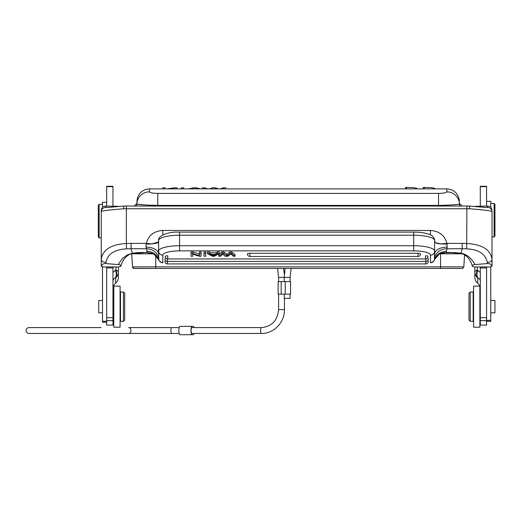 <?xml version="1.0" encoding="UTF-8"?>
<svg xmlns="http://www.w3.org/2000/svg" width="521" height="521" viewBox="0 0 521 521"><rect width="100%" height="100%" fill="white"/><g stroke="black" fill="none" stroke-linecap="round" stroke-linejoin="round"><path stroke-width="0.78" d="M112.966 206.121L112.966 186.284L106.681 186.284L106.681 206.075M101.237 266.251L103.327 266.967L106.681 266.967L106.681 325.091L112.966 325.091L112.966 266.967L118.684 266.967L120.892 266.224C122.448 260.311 125.607 256.247 130.367 254.04L132.875 253.447A4.188 1.511 -98.1 0 1 132.288 253.239L127.117 255.01L123.379 257.778C123.119 257.498 121.393 259.758 118.195 264.557L105.926 263.587L105.997 262.324C103.191 262.337 101.608 261.366 101.237 259.419L101.237 266.251C102.136 264.212 103.699 263.326 105.926 263.587M106.681 280.923L106.681 278.051M106.681 202.259L102.494 202.259L102.494 206.765M102.494 266.68L102.494 322.245L106.681 322.245M102.494 300.487L98.723 300.487L98.723 312.841L102.494 312.841M112.966 281.828L112.966 288.947A8.375 7.874 180 0 1 115.688 283.137A8.375 7.874 0 0 0 118.41 277.328L118.41 272.073A8.375 2.859 180 0 0 115.955 270.047L115.401 270.366C116.606 273.251 116.606 275.778 115.408 277.947C113.702 278.527 112.888 279.823 112.966 281.828L112.966 278.846M112.966 277.465L112.966 275.648M106.681 266.967L112.966 266.967M120.833 266.361C120.983 265.228 120.104 264.629 118.195 264.557M474.983 206.323L487.728 206.055L487.304 207.436C490.111 207.41 491.687 208.797 492.019 211.578C490.964 210.797 483.501 209.872 469.616 208.791A4.188 0.43 -87.9 0 0 469.323 206.029L123.933 206.029A4.188 0.43 87.9 0 0 123.64 208.791C109.716 209.872 102.246 210.803 101.237 211.578L101.237 209.963L102.572 206.687L105.529 206.055L118.267 206.323M106.102 207.56L105.529 206.055M116.574 206.446L116.32 206.121M148.433 252.718L143.542 252.47A29.319 10.016 180 0 0 132.288 253.239L131.064 248.751L146.59 248.751L147.065 252.47L148.4 252.692M126.577 248.843L131.064 248.751L131.064 243.379L126.369 243.496L126.577 248.843C114.386 249.572 107.528 254.066 105.997 262.324M105.952 207.436C103.171 207.449 101.595 208.83 101.237 211.578L101.237 259.419C102.65 249.722 111.025 244.414 126.369 243.496L126.369 205.984M162.806 234.886L162.806 230.464L430.45 230.464C439.21 231.05 444.7 235.355 446.92 243.379L447.2 247.11L446.484 251.304C440.512 251.623 436.5 254.391 434.455 259.601L434.384 259.986M162.806 230.464C154.053 231.018 148.563 235.323 146.336 243.379L151.819 243.887L158.469 242.005M441.079 243.893L435.738 242.858L434.566 241.308L434.638 242.05L435.738 242.858L440.961 243.887L446.92 243.379L462.186 243.379L462.186 248.751L446.666 248.751C440.688 248.966 436.637 251.89 434.501 257.517L434.638 240.624A20.944 5.412 180 0 0 413.694 235.212L413.694 245.73L179.563 245.73L179.563 235.212A20.944 5.412 180 0 0 158.618 240.624L158.618 253.994L158.618 242.05L157.003 243.066L151.819 243.887A12.563 2.077 0 0 1 146.049 244.121L146.336 243.379L131.064 243.379M441.013 243.854L435.849 242.929C436.956 243.483 438.649 243.802 440.935 243.887L447.2 244.121M492.019 211.578L492.019 259.419C491.648 261.366 490.059 262.337 487.259 262.324L487.324 263.587L475.054 264.557C471.277 257.947 466.582 254.176 460.968 253.239L462.186 248.751L466.673 248.843L466.888 208.739L126.369 208.739A25.132 8.583 0 0 0 123.64 208.791M487.259 262.324C485.5 253.942 478.643 249.448 466.673 248.843M492.019 259.419L492.019 266.251L492.019 259.419C490.606 249.715 482.225 244.408 466.888 243.496L462.186 243.379M475.054 264.557C473.153 264.629 472.273 265.228 472.417 266.361L474.572 266.967L489.922 266.967L492.019 266.251C491.114 264.212 489.551 263.326 487.324 263.587M460.382 253.447L449.714 252.47A29.319 10.016 180 0 1 460.968 253.239A4.188 1.511 98.1 0 1 460.382 253.447L462.772 254.001C467.396 255.909 470.593 259.986 472.365 266.224L472.417 266.361M444.856 252.692L446.184 252.47L446.484 251.304M434.573 259.484L439.346 254.059L446.184 252.47L449.714 252.47M158.618 250.901L157.485 251.135M143.542 252.47L147.065 252.47L153.91 254.066L158.84 259.92M148.4 252.718C151.715 253.108 153.747 253.707 154.496 254.515C157.602 257.394 158.944 258.924 158.527 259.119L158.677 259.478M146.772 251.304C152.712 251.604 156.723 254.372 158.794 259.601L158.749 257.517C156.619 251.884 152.562 248.966 146.59 248.751L146.049 247.11A12.563 6.884 180 0 1 158.618 253.994L158.749 257.517M204.024 253.558L204.024 251.943L205.71 251.943L205.71 253.558L204.024 253.558L204.024 256.267L205.71 256.267L205.71 253.558M229.976 251.943L226.909 254.32L223.835 251.943L222.213 251.943L222.213 253.558L218.729 256.267L220.422 256.267L222.858 254.124L225.131 256.267L227.879 256.267L230.868 253.935L233.336 256.267L235.056 256.267L231.689 253.558L229.976 253.558L229.976 251.943L231.689 251.943L235.056 254.645L235.056 256.267M218.729 256.267L218.729 254.645L222.213 251.943M201.08 253.558L201.08 251.943L199.471 251.943L199.471 253.558L201.08 253.558L201.08 256.267L199.361 256.267L192.692 254.144L192.692 256.267L191.077 256.267L191.077 251.943L192.803 251.943L199.471 254.066M192.692 254.144L192.692 254.645M249.924 253.291L249.924 256.456A2.514 2.514 0 0 1 247.41 253.942A2.514 0.651 180 0 1 249.924 253.291L418.044 253.291A2.514 0.651 180 0 1 420.558 253.942A2.514 2.514 0 0 1 418.044 256.456L418.044 253.291M167.775 258.944L167.775 255.785A2.514 0.651 180 0 0 165.261 256.43A2.514 2.514 0 0 0 167.775 258.944L425.475 258.944L425.475 255.785A2.514 0.651 180 0 1 427.988 256.43A2.514 2.514 0 0 1 425.475 258.944M166.16 258.357A2.514 0.651 180 0 0 164.903 258.924A2.514 2.514 0 0 0 167.41 261.431L167.41 263.926L425.839 263.926L425.839 258.917M425.839 259.569L425.839 261.431A2.514 2.514 0 0 0 428.353 258.924A2.514 0.651 180 0 0 427.09 258.357M165.86 260.897A2.514 0.651 180 0 0 164.903 261.412A2.514 2.514 0 0 0 167.41 263.926M425.839 263.926A2.514 2.514 0 0 0 428.353 261.412A2.514 0.651 180 0 0 427.389 260.897M216.039 252.763L217.433 251.943L219.217 251.943L219.217 253.558L214.339 256.267L212.529 256.267L207.338 253.558L209.247 253.558L209.247 251.943L210.731 252.763L216.039 252.763L216.039 254.378L217.433 253.558L219.217 253.558M207.338 253.558L207.338 251.943L209.247 251.943M434.501 257.517L434.455 259.601A4.188 4.044 180 0 1 430.45 262.473L430.45 255.186A4.188 4.044 180 0 0 434.638 251.142A20.944 5.412 180 0 0 413.694 245.73L413.694 250.861A16.757 4.331 0 0 1 430.45 255.186M480.29 266.967L480.29 325.091L486.575 325.091L486.575 266.967M486.575 206.075L486.575 186.284L480.29 186.284L480.29 206.121M480.29 267.931L486.575 267.97M486.575 281.06L486.575 280.448M480.29 278.865L480.29 288.947A8.375 7.874 180 0 0 477.568 283.137A8.375 7.874 0 0 1 474.846 277.328L474.846 272.073A8.375 7.874 0 0 0 477.568 277.882A8.375 6.226 -62.6 0 1 477.301 270.047L480.29 272.444M480.29 275.668L480.29 276.859M487.728 206.055L490.684 206.687L492.019 209.963M476.682 206.446L476.936 206.121M474.846 266.967L474.846 272.073A8.375 2.859 0 0 1 477.301 270.047L477.301 266.967M477.568 283.137L477.848 277.947C479.561 278.54 480.375 279.836 480.29 281.828M479.743 286.14L473.589 286.14L473.589 327.188L479.874 327.188L479.874 286.485M473.172 321.327L473.172 292.007L470.235 292.007L470.235 321.327L473.172 321.327M470.235 292.007L468.985 293.264L468.985 320.07L470.235 321.327M459.685 205.984L459.418 203.542M440.668 193.343L438.532 193.402L438.532 205.411C451.238 205.105 458.2 204.616 459.431 203.952L459.483 205.984M131.142 253.799L131.689 253.799L132.497 266.856L131.696 253.662M157.772 205.984L157.785 205.411C145.085 205.105 138.117 204.616 136.886 203.952L136.834 205.984L136.899 203.991M136.899 203.542L136.632 205.984M134.587 268.458L133.825 268.458L132.497 266.856L463.82 266.856L464.569 254.789L463.82 266.856L462.492 268.458L463.045 268.302M461.118 268.458L135.2 268.458L461.118 268.458M325.384 268.458L462.492 268.458M133.825 268.458L155.753 268.458L133.415 268.374M132.907 267.976L132.66 267.566M131.689 253.799L153.2 253.799M440.056 253.799L462.114 253.799M290.549 281.587L285.228 281.587L285.228 294.15L290.549 294.15L290.549 281.587M281.197 281.587L278.142 281.587L278.142 294.15L281.197 294.15L281.197 281.587L285.228 281.587M285.228 294.15L281.197 294.15M284.453 309.585L278.592 309.585C277.53 320.565 271.786 326.569 261.36 327.598L191.884 327.598A2.931 0.795 90 0 0 191.09 330.529A2.931 0.795 90 0 0 191.884 333.46L261.36 333.46C273.733 333.785 284.779 322.317 284.453 309.585L284.453 298.338M173.304 333.46L140.983 333.46M194.046 333.46A4.188 1.133 -90 0 1 193.239 334.716L192.106 334.716A4.188 1.133 -90 0 1 190.979 330.529A4.188 1.133 -90 0 1 192.106 326.341L193.239 326.341A4.188 1.133 -90 0 1 194.046 327.598M192.106 334.716L180.012 334.716A4.188 1.133 90 0 1 178.879 330.529A4.188 1.133 90 0 1 180.012 326.341L192.106 326.341M284.238 294.15L284.238 298.338L290.099 298.338L290.099 294.15M446.868 191.884L446.868 191.865C446.308 192.763 443.527 193.278 438.532 193.402L157.785 193.402C152.842 193.291 150.061 192.777 149.449 191.865L149.52 188.895C142.754 189.39 138.612 192.952 137.095 199.569L136.886 203.952A12.563 12.419 -178.5 0 1 149.442 191.865M137.459 204.193L144.089 204.89M442.824 193.161L445.37 192.705M149.52 188.882L446.797 188.882L446.868 191.865A12.563 12.419 -1.5 0 1 459.431 203.952A12.563 12.419 178.5 0 0 458.278 199.068M434.885 188.882L434.885 188.4L431.753 187.658L424.394 187.43L423.267 187.43L423.267 188.882M417.119 188.882L417.119 188.394L413.987 187.658L406.634 187.423L406.634 188.882M406.634 187.423L405.507 187.43L405.507 188.882M177.094 188.882L177.094 187.814L174.626 187.814L174.626 188.882M174.626 187.814L166.603 188.882M165.105 188.882L165.105 187.814L162.799 187.814L162.799 188.882M183.698 188.882L183.698 187.814L181.295 187.814L181.295 188.882M200.644 188.882L196.02 187.814L193.46 187.814L188.537 188.882M193.46 187.814L193.447 188.882M196.039 188.882L196.02 187.814M218.82 188.908L215.368 187.814L212.483 187.814L212.477 188.882M215.375 188.882L215.368 187.814M212.483 187.814L209.878 188.882M209.878 188.595L209.155 188.882M207.56 188.843L204.707 187.814L202.298 187.814L202.304 188.882M204.714 188.882L204.707 187.814M225.626 188.882L225.639 187.814L223.17 187.814L223.17 188.882M223.17 187.814L220.383 188.882M486.575 321.327L490.762 321.327L490.762 266.68M490.762 206.765L490.762 201.34L486.575 201.34M490.762 312.841L494.95 312.841L494.95 300.487L490.762 300.487M494.11 203.437L494.95 204.278L494.95 236.111L494.11 236.944L494.11 203.437L490.762 203.437M226.909 254.32L226.909 255.941L229.976 253.558M226.909 255.941L223.835 253.558L222.213 253.558M231.689 253.558L231.689 251.943M223.835 253.558L223.835 251.943M199.471 253.558L199.471 255.687L192.803 253.558L192.803 251.943M191.077 253.558L192.803 253.558M167.41 258.917L167.41 261.431L425.839 261.431M217.433 251.943L217.433 253.558M210.731 252.763L210.731 254.378L216.039 254.378M209.247 253.558L210.731 254.378M213.473 254.671L213.473 255.98L211.252 254.671L215.557 254.671L214.164 255.466L214.164 254.671M213.473 255.98L214.164 255.466M115.408 277.947L115.688 277.882C117.023 275.681 117.114 273.069 115.955 270.047L115.955 266.967M112.966 272.444L115.401 270.366M118.41 266.967L118.41 272.073A8.375 7.874 180 0 1 115.688 277.882L115.688 283.137M113.799 316.299L113.383 315.876L113.383 297.452L113.799 297.029M113.799 325.951L113.799 327.188L120.084 327.188L120.084 286.14L113.799 286.14L113.799 325.951M123.438 292.007L120.501 292.007L120.501 321.327L123.438 321.327L123.438 292.007L124.688 293.264L124.688 320.07L123.438 321.327M99.14 237.869L98.306 237.035L98.306 205.202L99.14 204.362L99.14 237.869L101.237 237.869M102.494 321.262L106.681 321.262M112.966 186.648L106.681 186.648M112.966 320.623L106.681 320.623M112.966 317.712L106.681 317.712M112.966 267.931L106.681 267.931M430.45 230.464L430.45 234.886M434.638 253.994A12.563 6.884 180 0 1 447.2 247.11M469.616 208.791A25.132 8.583 180 0 0 466.888 208.739L466.888 205.984M158.853 259.953C159.576 261.724 160.891 262.662 162.806 262.76L162.806 262.473A4.188 4.044 0 0 1 158.794 259.601M162.806 255.186A16.757 4.331 0 0 1 179.563 250.861L179.563 245.73A20.944 5.412 180 0 0 158.618 251.142A4.188 4.044 180 0 0 162.806 255.186L162.806 262.473M158.618 253.994L158.618 251.142M146.049 244.121L146.049 247.104M158.618 240.624C157.485 235.759 168.322 231.545 179.563 232.105L179.563 235.212L413.694 235.212L413.694 232.105C423.195 231.975 431.141 234.483 432.13 235.922C433.973 237.641 434.814 239.211 434.638 240.624M413.694 250.861L179.563 250.861M480.29 186.648L486.575 186.648M486.575 317.712L480.29 317.712M486.575 320.623L480.29 320.623M477.855 270.366C476.65 273.264 476.643 275.785 477.848 277.947M438.545 205.984L438.532 205.411L157.785 205.411L157.785 193.402M461.137 268.458L440.564 268.458L440.564 253.577M133.754 268.458L155.753 268.458L155.753 255.453M277.595 268.458L278.592 277.4L284.238 277.4L284.238 281.587M261.36 327.598A2.931 0.795 90 0 0 260.565 330.529A2.931 0.795 90 0 0 261.36 333.46M171.715 333.46L128.7 333.46A2.931 2.221 90 0 0 130.914 330.529A2.931 2.221 -90 0 0 128.7 327.598L171.715 327.598A2.931 0.795 90 0 0 170.927 330.529A2.931 0.795 90 0 0 171.715 333.46L179.204 333.46M291.096 268.458L290.099 277.4L284.238 277.4L285.104 268.458M424.394 187.43L424.394 188.882M486.575 320.337L490.762 320.337M434.403 259.953C433.68 261.724 432.358 262.662 430.45 262.76L430.45 262.473M227.28 254.001L227.28 255.622M418.044 254.593L418.044 256.456L249.924 256.456M112.966 300.487L113.383 300.487M106.681 268.816L106.681 270.998M101.237 211.578L101.237 209.585M123.933 206.029L106.277 207.599M449.714 252.718L444.836 252.718M444.856 252.718C438.741 252.483 434.853 258.169 434.735 259.1L434.416 259.92M157.427 242.916L152.041 243.867L157.016 243.06M179.563 232.105L413.694 232.105M486.575 279.673L486.575 278.357M486.972 207.599L469.323 206.029M480.29 297.452L479.874 297.029M473.589 296.612L473.172 296.612M473.589 316.716L473.172 316.716M480.29 315.876L479.874 316.299M462.134 205.984L459.626 203.542M136.691 203.542L134.184 205.984M278.592 281.587L278.592 277.4M278.592 309.585L278.592 294.15M101.067 327.598L28.981 327.598C27.203 327.774 26.226 328.751 26.05 330.529C26.193 332.274 27.17 333.258 28.981 333.46L128.7 333.46M140.989 327.598L173.304 327.598M171.715 327.598L179.204 327.598M284.349 274.215L283.587 268.458M290.099 277.4L290.099 281.587M446.79 188.882C453.563 189.39 457.705 192.952 459.216 199.569L459.353 201.119M494.11 236.944L492.019 236.944M143.542 252.718L132.875 253.447M112.966 312.841L113.383 312.841M120.084 296.612L120.501 296.612M120.084 316.716L120.501 316.716M99.14 204.362L102.494 204.362"/></g></svg>

